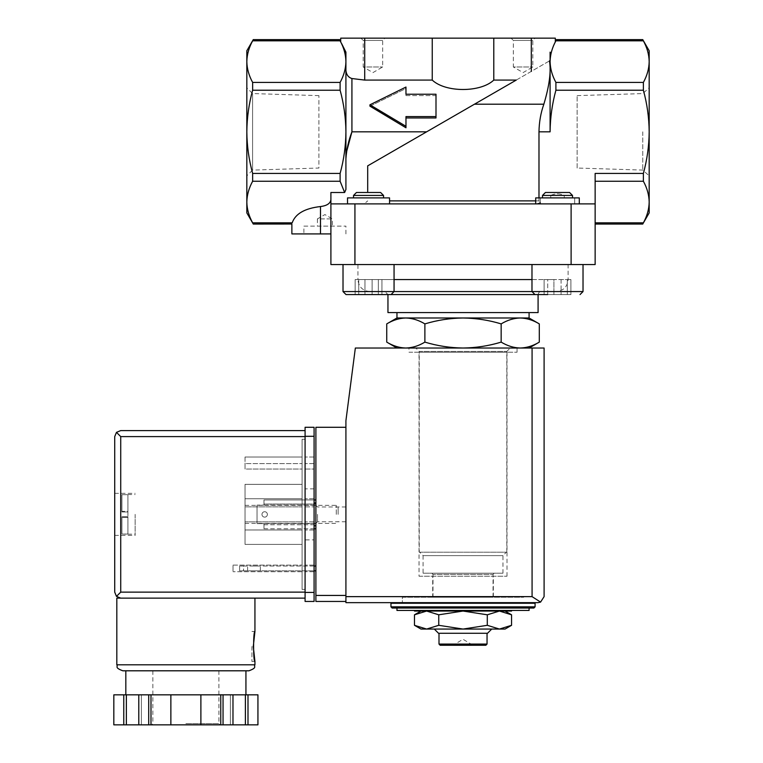 <?xml version="1.0" encoding="UTF-8"?>
<svg xmlns="http://www.w3.org/2000/svg" width="763" height="763" viewBox="0 0 763 763"><rect width="100%" height="100%" fill="white"/><g stroke="black" fill="none" stroke-linecap="round" stroke-linejoin="round"><path stroke-width="0.57" stroke-dasharray="3.81 2.86" d="M535.702 203.893L364.209 203.893L367.69 200.888L364.209 203.893L579.298 203.893L579.298 197.894L574.692 197.894L574.692 203.893L579.298 203.893L535.702 203.893L535.702 197.894L579.298 197.894L542.493 197.894L550.752 197.894L550.752 195.433L542.493 195.433L550.752 195.433C555.273 193.335 559.765 193.335 564.248 195.433L572.517 195.433L564.248 195.433C559.737 193.335 555.235 193.335 550.752 195.433L550.752 197.894L542.493 197.894L572.517 197.894L564.248 197.894L564.248 195.433L564.248 197.894L574.692 197.894L574.692 203.893L595.14 203.893L595.14 173.439L595.14 181.241L595.14 173.439L643.381 173.439L643.381 181.241C647.119 188.07 649.055 195.004 649.179 202.042L649.179 131.827C649.046 146.029 647.11 159.896 643.381 173.439M572.517 197.894L572.517 195.433L542.493 195.433L542.493 197.894M535.702 200.888L538.983 200.888L540.318 203.053L540.318 197.894L540.318 203.053L538.983 200.888L538.983 131.827C539.145 122.109 540.767 112.905 543.847 104.207L474.462 104.207L550.094 60.544L516.246 80.086L493.785 80.086C480.585 92.638 445.439 92.628 432.249 80.086L364.714 80.086L351.924 78.532L351.924 131.827L426.612 131.827L474.462 104.207L367.69 165.857L426.612 131.827L367.69 165.857L367.69 192.486M550.094 52.151L550.094 131.827C550.237 117.636 552.174 103.768 555.903 90.225L555.903 82.423C552.164 75.594 550.228 68.66 550.094 61.622C550.237 54.593 552.174 47.659 555.903 40.82C556.723 39.266 556.723 39.266 555.903 40.82L643.381 40.82M649.179 61.622C649.046 68.651 647.11 75.585 643.381 82.423L643.381 90.225C647.11 103.863 649.046 117.731 649.179 131.827L649.179 50.759M595.14 203.893L595.14 264.551L330.904 264.551L330.904 203.893L579.298 203.893M389.559 200.888L538.983 200.888L538.983 197.894M392.163 608.044L396.96 608.044M396.96 610.448L529.083 610.448M405.811 348.023L463.017 348.023L405.811 348.023C412.297 347.852 418.649 345.887 424.886 342.12C437.275 345.877 449.989 347.852 463.017 348.023L520.232 348.023L463.017 348.023C476.055 347.842 488.768 345.877 501.157 342.12C507.385 345.887 513.747 347.852 520.232 348.023L529.083 348.023L520.232 348.023C526.708 347.852 533.07 345.887 539.298 342.12M535.082 603.247L390.961 603.247M402.368 603.247L523.676 603.247L402.368 603.247L402.368 597.238L523.676 597.238L402.368 597.238M432.993 597.238L493.051 597.238L432.993 597.238L432.993 574.415L493.051 574.415L432.993 574.415L431.791 573.213L494.252 573.213L431.791 573.213M423.084 573.213L502.96 573.213L423.084 573.213L423.084 555.626L502.96 555.626L423.084 555.626L419.66 552.202L506.374 552.202L419.66 552.202M419.24 552.202L506.804 552.202L419.24 552.202L419.24 351.447L506.804 351.447L419.24 351.447L415.816 348.023L510.218 348.023L415.816 348.023M424.886 342.12L424.886 323.894C418.658 320.126 412.297 318.161 405.811 317.99C399.335 318.161 392.974 320.136 386.746 323.894M501.157 342.12L501.157 323.894C488.768 320.136 476.055 318.171 463.017 317.99C449.989 318.171 437.275 320.136 424.886 323.894M529.083 317.99L520.232 317.99C513.747 318.161 507.395 320.136 501.157 323.894M405.973 116.586L435.997 116.586L435.997 94.221L435.997 95.604L405.973 95.604L405.973 87.049L369.941 104.808L405.973 126.315L405.973 116.586L405.973 127.774L405.973 116.586M405.973 94.221L405.973 95.604L405.973 94.221L435.997 94.221L435.997 95.604L405.973 95.604L405.973 88.508L369.941 106.162L405.973 127.774L405.973 126.315M345.916 52.151L345.916 131.827C345.782 117.636 343.846 103.768 340.117 90.225L340.117 82.423C343.855 75.594 345.792 68.66 345.916 61.622C345.782 54.593 343.846 47.659 340.117 40.82C339.297 39.266 339.297 39.266 340.117 40.82L252.639 40.82M246.831 50.759L246.831 61.622C246.974 68.651 248.91 75.585 252.639 82.423L252.639 90.225C248.9 103.863 246.964 117.731 246.831 131.827C246.974 146.029 248.91 159.896 252.639 173.439L252.639 181.241C248.9 188.07 246.964 195.004 246.831 202.042L246.831 212.906M511.067 38.15L535.082 38.15L511.067 38.15L513.337 40.429L532.812 40.429L513.337 40.429L513.337 66.972L532.812 66.972L513.337 66.972L523.075 72.599L532.812 66.972L532.812 40.429L535.082 38.15M360.928 38.15L384.953 38.15L360.928 38.15L363.207 40.429L382.673 40.429L363.207 40.429L363.207 66.972L382.673 66.972L363.207 66.972L372.945 72.599L382.673 66.972L382.673 40.429L384.953 38.15M340.699 38.15L555.321 38.15M246.831 61.622L246.831 202.042C246.974 209.072 248.91 216.005 252.639 222.844C253.45 224.398 253.45 224.398 252.639 222.844L292.181 222.844C295.338 213.774 304.771 208.337 320.498 206.544C326.917 205.743 330.389 203.454 330.904 199.677L330.904 233.917L320.498 233.917L320.498 206.544M435.997 116.586L435.997 95.604L435.997 117.969L405.973 117.969M405.973 88.508L405.973 87.049L405.973 88.508L369.941 106.162L369.941 104.808M432.249 38.15L432.249 80.086M493.785 38.15L493.785 80.086M345.916 70.578L345.916 158.685L345.916 70.578C346.431 74.793 348.433 77.445 351.924 78.532M340.699 41.707L341.662 43.634M340.117 173.439C343.846 159.801 345.782 145.933 345.916 131.827L345.916 189.434L345.916 158.685L345.916 189.434L344.638 192.505L340.117 181.241L340.117 173.439L252.639 173.439M246.831 175.843L246.831 87.812L246.831 175.843L252.582 170.101L252.582 93.563L252.582 170.101L318.896 168.032L318.896 95.633L318.896 168.032M550.094 60.544L549.446 60.916C551.287 71.131 549.427 85.561 543.847 104.207M649.179 212.906L649.179 202.042C649.046 209.072 647.11 216.005 643.381 222.844C642.56 224.398 642.56 224.398 643.381 222.844L595.14 222.844L595.14 224.055L595.14 181.241L595.14 222.844M516.246 80.086L426.612 131.827M291.876 233.917L320.498 233.917M537.114 203.893L540.318 203.053M330.904 203.893L330.904 192.505L344.638 192.505M330.904 233.917L303.884 233.917L330.904 233.917L330.904 199.677M387.594 203.893L347.518 203.893L387.594 203.893M531.983 264.551L583.027 264.551L531.983 264.551L583.027 264.551L531.983 264.551L531.983 291.571L343.016 291.571L343.016 264.551L394.061 264.551L343.016 264.551M357.933 264.551L568.111 264.551L357.933 264.551L357.933 279.563L394.061 279.563M369.941 291.571C362.644 290.856 358.639 286.859 357.933 279.563L568.111 279.563L568.111 264.551M384.953 291.571L541.091 291.571L384.953 291.571L387.957 294.575L538.087 294.575C538.764 292.324 539.765 291.323 541.091 291.571M538.087 312.592L387.957 312.592M396.96 312.592L529.083 312.592L396.96 312.592M520.232 317.99L396.96 317.99M438.754 610.448L487.29 610.448L414.481 610.448L438.754 610.448L438.754 611.049L487.29 611.049L487.29 610.448L511.563 610.448L487.29 610.448M487.29 611.049L511.563 611.049M414.481 611.049L438.754 611.049M499.422 611.049L463.017 611.049L499.422 611.049L487.29 614.806L463.017 611.049L426.612 611.049L463.017 611.049L438.754 614.806L426.612 611.049L420.985 611.049L426.612 611.049L414.481 614.806M438.754 625.307L463.017 629.065L426.612 629.065L438.754 625.307L438.754 614.806M487.29 625.307L499.422 629.065L463.017 629.065L487.29 625.307L487.29 614.806M472.03 645.279L472.03 644.678L463.017 639.27L454.014 644.678L472.03 644.678L454.014 644.678L454.014 645.279L472.03 645.279L454.014 645.279M485.84 645.279L440.203 645.279M487.042 644.077L439.002 644.077M439.002 633.271L487.042 633.271L439.002 633.271M487.519 633.271L438.515 633.271M434.319 629.065L491.725 629.065L434.319 629.065M426.612 629.065L420.985 629.065M505.058 629.065L499.422 629.065M547.7 294.575L547.7 279.563L570.896 279.563L561.091 279.563L570.896 279.563L570.896 294.575L544.105 294.575L570.896 294.575L544.105 294.575L570.896 294.575L544.105 294.575L544.105 279.563L553.909 279.563L553.909 294.575L553.909 279.563L567.31 279.563L567.31 294.575L567.31 279.563L570.896 279.563L570.896 294.575L547.7 294.575L547.7 279.563L544.105 279.563L544.105 294.575M562.932 192.486L545.431 192.486L562.932 192.486M355.148 294.575L381.939 294.575L355.148 294.575L381.939 294.575L355.148 294.575L381.939 294.575L355.148 294.575L355.148 279.563L364.952 279.563L364.952 294.575L364.952 279.563L378.343 279.563L378.343 294.575L378.343 279.563L381.939 279.563L381.939 294.575L381.939 279.563L372.125 279.563L372.125 294.575L372.125 279.563L358.734 279.563L358.734 294.575L358.734 279.563L355.148 279.563L355.148 294.575M346.021 294.575L343.016 291.571L394.061 291.571L343.016 291.571M534.987 294.575L531.983 291.571L583.027 291.571L531.983 291.571L583.027 291.571L583.027 264.551M572.517 195.433L569.57 192.486L545.431 192.486L542.493 195.433M358.734 279.563L381.939 279.563L358.734 279.563M561.091 279.563L561.091 294.575L561.091 279.563M347.518 203.893L347.518 197.894L389.559 197.894L347.518 197.894L389.559 197.894L389.559 203.893M383.551 197.894L353.527 197.894L383.551 197.894L353.527 197.894L383.551 197.894L383.551 195.433L353.527 195.433L383.551 195.433L353.527 195.433L356.474 192.486L380.603 192.486L356.474 192.486L380.603 192.486L383.551 195.433M353.527 197.894L353.527 195.433M642.78 131.827L642.78 170.082L642.78 131.827M577.124 168.032L577.124 95.633L577.124 168.032L642.78 170.082L649.179 175.843M303.884 226.115L345.916 226.115L303.884 226.115L303.884 233.917M317.398 226.115L332.41 226.115L317.398 226.115L317.398 218.905L332.41 218.905L317.398 218.905L324.904 214.575L332.41 218.905L332.41 226.115M257.045 505.106L257.045 523.628L257.045 505.106L257.045 523.628L257.045 505.106L263.969 505.106L263.969 499.956L315.892 499.956L315.892 528.778L315.892 499.956L315.892 528.778L315.892 499.956L263.969 499.956L263.969 504.038L315.892 504.038L263.969 504.038L263.969 505.106L315.892 505.106L263.969 505.106L263.969 502.96L263.969 505.106L257.045 505.106M315.892 514.367L315.892 505.354L315.892 514.367M345.916 601.444L345.916 595.436L345.916 601.444L315.892 601.444L315.892 427.29L345.916 427.29L345.916 595.436L345.916 427.29M315.892 570.819L315.892 566.012L315.892 570.819L243.531 570.819L243.531 566.012L315.892 566.012M540.576 602.102L532.078 596.637L532.078 348.023L355.348 348.023L345.916 420.68L345.916 602.646L523.676 602.646L402.368 602.646L402.368 596.637L523.676 596.637L402.368 596.637M544.095 596.637L544.095 348.023L532.078 348.023M408.978 348.023L517.066 348.023L408.978 348.023L408.978 352.22L517.066 352.22L408.978 352.22M314.089 570.819L239.63 570.819L239.63 566.012L243.531 566.012L239.63 566.012L239.63 570.819L243.531 570.819L243.531 566.012L314.089 566.012M253.974 570.819L260.345 570.819L253.974 570.819M253.974 566.012L260.345 566.012L253.974 566.012M267.374 514.424A2.699 2.699 0 0 1 263.321 516.77A2.699 2.699 0 0 1 263.321 512.087A2.699 2.699 0 0 1 267.374 514.424A2.699 2.699 0 0 0 264.666 511.725A2.699 2.699 0 0 0 261.967 514.424A2.699 2.699 0 0 0 264.666 517.133A2.699 2.699 0 0 0 267.374 514.424A2.699 2.699 0 0 1 263.321 516.77A2.699 2.699 0 0 1 263.321 512.087A2.699 2.699 0 0 1 267.374 514.424A2.699 2.699 0 0 0 264.666 511.725A2.699 2.699 0 0 0 261.967 514.424A2.699 2.699 0 0 0 264.666 517.133A2.699 2.699 0 0 0 267.374 514.424M263.969 523.628L263.969 525.774L263.969 523.628L315.892 523.628L263.969 523.628L263.969 524.753L263.969 523.628L257.045 523.628L263.969 523.628M314.089 499.956L263.969 499.956L263.969 502.96L263.969 499.956L315.892 499.956M263.969 524.753L315.892 524.753L263.969 524.753L263.969 528.778L263.969 524.753M263.969 528.778L315.892 528.778L263.969 528.778L263.969 525.774L263.969 528.778M345.916 514.367L345.916 521.749L345.916 514.367M317.513 514.367L317.513 521.749L317.513 514.367M432.697 596.637L493.346 596.637L432.697 596.637L432.697 576.218L493.346 576.218L432.697 576.218M419.03 576.218L507.014 576.218L419.03 576.218L419.03 352.22L507.014 352.22L419.03 352.22M185.876 598.135L254.937 598.135L185.876 598.135M116.815 598.135L305.086 598.135L305.086 592.136L305.086 598.135M121.927 511.363L121.927 494.691L121.927 511.963L121.927 494.691L121.927 511.363L127.926 511.363L127.926 516.77L127.926 511.963L121.927 511.963L127.926 511.963L127.926 494.548L127.926 511.363L121.927 511.363M121.927 516.77L121.927 534.033L121.927 516.77L127.926 516.77L121.927 516.77M121.927 534.033L121.927 517.371L121.927 534.033L127.926 534.186L127.926 516.77L127.926 534.033L121.927 534.033M302.081 571.716L302.081 565.106L302.081 571.716L233.02 571.716L302.081 571.716M302.081 506.861L302.081 529.98L302.081 498.754L302.081 506.861L245.028 506.861L302.081 506.861L245.028 506.861L245.028 521.873L302.081 521.873L245.028 521.873L245.028 529.98L302.081 529.98L245.028 529.98L245.028 498.754L302.081 498.754L245.028 498.754L245.028 506.861L302.081 506.861M302.081 589.427L302.081 439.297L302.081 589.427L305.086 589.427L305.086 439.297L305.086 589.427L302.081 589.427M302.081 469.026L302.081 457.018L302.081 469.026L302.081 463.618L302.081 469.026L245.028 469.026L302.081 469.026L245.028 469.026L245.028 463.618L302.081 463.618L245.028 463.618L245.028 469.026L302.081 469.026M302.081 544.391L302.081 484.343L302.081 544.391L245.028 544.391L302.081 544.391M150.988 724.85L150.988 694.826L113.83 694.826L113.83 724.85L257.942 724.85L257.932 694.826L247.994 694.826L247.994 724.85M232.982 724.85L230.378 724.85L232.982 724.85L232.982 694.826L230.378 694.826L237.884 694.826L185.876 694.826L247.994 694.826M138.78 724.85L141.374 724.85L138.78 724.85L138.78 694.826M185.876 724.85L220.106 724.85L185.876 724.85M148.718 694.826L148.718 724.85M150.988 694.826L223.044 694.826L223.044 724.85M220.765 694.826L220.765 724.85M223.044 694.826L232.982 694.826M114.717 514.367L114.717 535.388L114.717 514.367M120.726 598.135L116.472 596.38L114.717 592.136L114.717 436.598L116.472 432.354L120.726 430.59L305.086 430.59L305.086 592.136L305.086 430.59M116.472 596.38L120.726 592.136L120.726 436.598L116.472 432.354M122.824 670.801L248.938 670.801M185.876 670.801L245.934 670.801M170.864 694.826L170.864 724.85M200.888 694.826L200.888 724.85M230.378 694.826L230.378 724.85L230.378 694.826M245.39 694.826L245.39 724.85M141.374 694.826L141.374 724.85L141.374 694.826M126.362 694.826L126.362 724.85M123.768 694.826L123.768 724.85M314.089 592.431L314.089 427.29L305.086 427.29L305.086 601.444L314.089 601.444L314.089 592.431L305.086 592.431M314.089 539.889L314.089 488.845L314.089 539.889L305.086 539.889L305.086 488.845L305.086 539.889M314.089 571.716L314.089 565.106L314.089 571.716L305.086 571.716L305.086 565.106L305.086 571.716L314.089 571.716M314.089 506.861L314.089 529.98L314.089 498.754L314.089 506.861L305.086 506.861L305.086 529.98L305.086 498.754L305.086 529.98L305.086 506.861L314.089 506.861M314.089 469.026L314.089 457.018L314.089 469.026L314.089 463.618L314.089 469.026L305.086 469.026L305.086 457.018L305.086 469.026L305.086 463.618L305.086 469.026L314.089 469.026M302.081 439.297L305.086 439.297L302.081 439.297M245.028 457.018L302.081 457.018L245.028 457.018L245.028 469.026L245.028 457.018M314.089 457.018L305.086 457.018L314.089 457.018M314.089 463.618L305.086 463.618L314.089 463.618M314.089 498.754L305.086 498.754L314.089 498.754M314.089 521.873L305.086 521.873L314.089 521.873M314.089 529.98L305.086 529.98L314.089 529.98M245.028 498.754L302.081 498.754L245.028 498.754L245.028 529.98L302.081 529.98L245.028 529.98L245.028 521.873L302.081 521.873L245.028 521.873L245.028 498.754M233.02 565.106L302.081 565.106L233.02 565.106L233.02 571.716L233.02 565.106M314.089 565.106L305.086 565.106L314.089 565.106M245.028 484.343L302.081 484.343L245.028 484.343L245.028 544.391L245.028 484.343M245.028 514.367L245.028 505.354L245.028 514.367M336.273 514.367L336.273 505.354L336.273 514.367M338.114 514.367L338.114 507.195L338.114 514.367M135.137 514.367L135.137 535.388L135.137 514.367M121.927 494.691L127.926 494.691L121.927 494.691M121.927 511.963L127.926 511.963L121.927 511.963M251.933 646.48L251.933 661.492L251.933 646.48M538.983 131.827L550.094 131.827M555.903 90.225L643.381 90.225M535.082 606.843L390.961 606.843M340.117 82.423L252.639 82.423M340.117 90.225L252.639 90.225M364.714 38.15L364.714 80.086M531.306 38.15L531.306 71.388M555.903 82.423L643.381 82.423M340.117 181.241L252.639 181.241M595.14 181.241L643.381 181.241M571.115 264.551L571.115 203.893M354.929 264.551L354.929 203.893M531.983 279.563L568.111 279.563C567.405 286.859 563.399 290.856 556.103 291.571M532.078 596.637L345.916 596.637M315.892 595.436L345.916 595.436M314.089 502.96L315.892 502.96M314.089 525.774L315.892 525.774M116.815 664.802L254.937 664.802M120.726 436.598L305.086 436.598M120.726 592.136L305.086 592.136M185.876 723.648L218.905 723.648L185.876 723.648M314.089 436.302L305.086 436.302M127.926 517.371L121.927 517.371L127.926 517.371M523.676 596.637L523.676 597.238M493.051 597.238L493.051 574.415L494.252 573.213M502.96 573.213L502.96 555.626L506.374 552.202M506.804 552.202L506.804 351.447L510.218 348.023M394.061 264.551L394.061 291.571L391.057 294.575M577.124 95.633L642.78 93.582L649.179 87.812M318.896 95.633L252.582 93.563L246.831 87.812M345.916 233.917L345.916 226.115M260.345 570.819L260.345 566.012M247.613 570.819L247.613 566.012M345.916 506.985L317.513 506.985L315.892 505.354M345.916 521.749L317.513 521.749L315.892 523.37M493.346 596.637L493.346 576.218M507.014 576.218L507.014 352.22M517.066 352.22L517.066 348.023M152.848 670.801L152.848 723.648L151.646 724.85M218.905 670.801L218.905 723.648L220.106 724.85M314.089 488.845L305.086 488.845M245.028 523.37L336.273 523.37L338.114 521.53M245.028 505.354L336.273 505.354L338.114 507.195M114.717 535.388L135.137 535.388M114.717 493.346L135.137 493.346M127.926 534.186L135.137 534.186M127.926 494.548L135.137 494.548M251.933 661.492L254.937 661.492M251.933 631.468L254.937 631.468"/><path stroke-width="1.14" d="M542.493 197.894L542.493 195.433L572.517 195.433L572.517 197.894M595.14 203.893L330.904 203.893L330.904 264.551L595.14 264.551L595.14 173.439L643.381 173.439C647.11 159.801 649.046 145.933 649.179 131.827C649.046 117.636 647.11 103.768 643.381 90.225L643.381 82.423C647.119 75.594 649.055 68.66 649.179 61.622C649.046 54.593 647.11 47.659 643.381 40.82C642.56 39.266 642.56 39.266 643.381 40.82C642.56 39.266 642.56 39.266 643.381 40.82C647.119 47.649 649.055 54.583 649.179 61.622L649.179 212.906L642.847 223.855M555.998 40.639L555.903 40.82C556.723 39.266 556.723 39.266 555.903 40.82C552.164 47.649 550.228 54.583 550.094 61.622C550.237 68.651 552.174 75.585 555.903 82.423L555.903 90.225C552.164 103.863 550.228 117.731 550.094 131.827L550.094 52.151C556.656 39.037 556.656 39.037 550.094 52.151C556.656 39.037 556.656 39.037 550.094 52.151M538.983 197.894L538.983 131.827L550.094 131.827M529.083 608.044L529.083 610.448L396.96 610.448L396.96 608.044L533.881 608.044L392.163 608.044L390.961 606.843L390.961 603.247L535.082 603.247L535.082 606.843L533.881 608.044M529.083 348.023L539.298 342.12C533.07 345.887 526.718 347.852 520.232 348.023C513.747 347.852 507.395 345.887 501.157 342.12C488.768 345.877 476.055 347.852 463.017 348.023C449.989 347.842 437.275 345.877 424.886 342.12C418.658 345.887 412.297 347.852 405.811 348.023C399.335 347.852 392.974 345.887 386.746 342.12C392.974 345.887 399.326 347.852 405.811 348.023M402.368 603.247L402.368 602.646L538.087 602.646L345.916 602.646L345.916 420.68L355.348 348.023L544.095 348.023L544.095 596.637L540.576 602.102L538.087 602.646L540.576 602.102L544.095 596.637M396.96 348.023L386.746 342.12L386.746 323.894C392.974 320.126 399.326 318.161 405.811 317.99C412.297 318.161 418.649 320.136 424.886 323.894C437.275 320.136 449.989 318.171 463.017 317.99C476.055 318.171 488.768 320.136 501.157 323.894C507.385 320.126 513.747 318.161 520.232 317.99C526.708 318.161 533.07 320.136 539.298 323.894C533.07 320.126 526.718 318.161 520.232 317.99L529.083 317.99L539.298 323.894L539.298 342.12M424.886 342.12L424.886 323.894M501.157 342.12L501.157 323.894M340.021 40.639L340.117 40.82C339.297 39.266 339.297 39.266 340.117 40.82C343.855 47.649 345.792 54.583 345.916 61.622C345.782 68.651 343.846 75.585 340.117 82.423L340.117 90.225C343.846 103.863 345.782 117.731 345.916 131.827C345.782 146.029 343.846 159.896 340.117 173.439L340.117 181.241L344.638 192.505L330.904 192.505L330.904 203.893M253.202 223.912L246.831 212.906L246.831 202.042C246.974 195.013 248.91 188.079 252.639 181.241L252.639 173.439C248.9 159.801 246.964 145.933 246.831 131.827C246.974 117.636 248.91 103.768 252.639 90.225L252.639 82.423C248.9 75.594 246.964 68.66 246.831 61.622C246.974 54.593 248.91 47.659 252.639 40.82C253.45 39.266 253.45 39.266 252.639 40.82C253.45 39.266 253.45 39.266 252.639 40.82C248.9 47.649 246.964 54.583 246.831 61.622L246.831 50.759L253.249 39.657M435.997 116.586L435.997 94.221L405.973 94.221L405.973 87.049L369.941 104.808L405.973 126.315L405.973 116.586L435.997 116.586L435.997 117.969L405.973 117.969M339.554 39.752L340.699 41.707L340.699 38.15L364.714 38.15L364.714 80.086L351.924 78.532C348.433 77.445 346.431 74.803 345.916 70.578M556.437 39.81L555.321 41.707L555.321 38.15L364.714 38.15M330.904 199.677C330.389 203.454 326.917 205.743 320.498 206.544C304.771 208.337 295.338 213.774 292.181 222.844C291.809 224.408 291.809 224.408 292.181 222.844C291.809 224.408 291.809 224.408 292.181 222.844L252.639 222.844C253.45 224.398 253.45 224.398 252.639 222.844C248.9 216.015 246.964 209.081 246.831 202.042L246.831 61.622M642.77 39.657L649.179 50.759L649.179 61.622M344.638 192.505L345.916 189.434L345.916 52.151C339.354 39.037 339.354 39.037 345.916 52.151L341.662 43.634M432.249 38.15L432.249 80.086L364.714 80.086M493.785 38.15L493.785 80.086C480.604 92.628 445.458 92.638 432.249 80.086M516.246 80.086L474.462 104.207L516.246 80.086L493.785 80.086M405.973 94.221L405.973 88.508M369.941 104.808L369.941 106.162L405.973 127.774L405.973 126.315M367.69 192.486L367.69 165.857L474.462 104.207L543.847 104.207C549.417 85.618 551.277 71.188 549.446 60.916L550.094 60.544M346.412 152.4L351.924 131.827C348.586 140.535 346.583 149.481 345.916 158.685M330.904 233.917L291.876 233.917L291.876 224.017L253.249 224.055M543.847 104.207C540.767 112.876 539.145 122.09 538.983 131.827M595.14 222.844L643.381 222.844C642.56 224.398 642.56 224.398 643.381 222.844C647.119 216.015 649.055 209.081 649.179 202.042C649.046 195.013 647.11 188.079 643.381 181.241L643.381 173.439M540.318 203.053L537.114 203.893M346.021 294.575L544.105 294.575L538.087 294.575L538.087 312.592L387.957 312.592L387.957 294.575L346.021 294.575L355.148 294.575L346.021 294.575L343.016 291.571L531.983 291.571L531.983 264.551M396.96 312.592L396.96 317.99L520.232 317.99M499.422 611.049L463.017 611.049L487.29 614.806L499.422 611.049L511.563 614.806L499.422 611.049L511.563 611.049L511.563 610.448M487.29 611.049L487.29 610.448M438.754 611.049L426.612 611.049L438.754 614.806L463.017 611.049L438.754 611.049L438.754 610.448M426.612 629.065L499.422 629.065L511.563 625.307L499.422 629.065L487.29 625.307L463.017 629.065L438.754 625.307L426.612 629.065L420.985 629.065L414.481 625.307L426.612 629.065L414.481 625.307L414.481 614.806L426.612 611.049L414.481 611.049L414.481 610.448M438.754 625.307L438.754 614.806M487.29 625.307L487.29 614.806M499.422 629.065L505.058 629.065L511.563 625.307L511.563 614.806L505.058 611.049M487.042 644.077L439.002 644.077L440.203 645.279L485.84 645.279L487.042 644.077L487.042 633.271M439.002 644.077L439.002 633.271M434.319 629.065L438.515 633.271L487.519 633.271L491.725 629.065M544.105 294.575L547.7 294.575M534.987 294.575L531.983 291.571L583.027 291.571L583.027 264.551M542.493 195.433L545.431 192.486L569.57 192.486L572.517 195.433M343.016 291.571L343.016 264.551M389.559 203.893L389.559 197.894L347.518 197.894L347.518 203.893M356.474 192.486L380.603 192.486L383.551 195.433L353.527 195.433L356.474 192.486M353.527 197.894L353.527 195.433M579.298 203.893L579.298 197.894L535.702 197.894L535.702 203.893M345.916 427.29L315.892 427.29L315.892 601.444L345.916 601.444M540.576 602.102L532.078 596.637L345.916 596.637M315.892 566.012L314.089 566.012M315.892 570.819L314.089 570.819M314.089 528.778L315.892 528.778L314.089 528.778M314.089 499.956L315.892 499.956M305.086 592.136L120.726 592.136L116.472 596.38L120.726 598.135L116.815 598.135L116.815 664.802C118.236 666.709 114.116 667.53 122.824 670.801L248.938 670.801C257.646 667.53 253.516 666.709 254.937 664.802L116.815 664.802M253.287 646.48L254.937 661.492C253.154 662.379 253.154 630.581 254.937 631.468L253.287 646.48M220.765 724.85L220.765 694.826L257.932 694.826L257.932 724.85L113.821 724.85L113.83 694.826L113.821 724.85M220.765 694.826L148.718 694.826L148.718 724.85M150.988 694.826L150.988 724.85M223.044 694.826L223.044 724.85M148.718 694.826L113.83 694.826M116.472 596.38L114.717 592.136L114.717 436.598L116.472 432.354L120.726 436.598L305.086 436.598M116.472 432.354L120.726 430.59L305.086 430.59M120.726 598.135L305.086 598.135M245.934 694.826L245.934 670.801L185.876 670.801M247.994 694.826L247.994 724.85M245.39 694.826L245.39 724.85M232.982 694.826L232.982 724.85M200.888 694.826L200.888 724.85M170.864 694.826L170.864 724.85M138.78 694.826L138.78 724.85M126.362 694.826L126.362 724.85M123.768 694.826L123.768 724.85M314.089 436.302L314.089 601.444L305.086 601.444L305.086 427.29L314.089 427.29L314.089 436.302L305.086 436.302M555.903 90.225L643.381 90.225M390.961 606.843L535.082 606.843M340.117 90.225L252.639 90.225M340.117 82.423L252.639 82.423M340.117 40.82L252.639 40.82M555.903 40.82L643.381 40.82M340.117 173.439L252.639 173.439M531.306 38.15L531.306 71.388M555.903 82.423L643.381 82.423M340.117 181.241L252.639 181.241M426.612 131.827L351.924 131.827L351.924 78.532M320.498 233.917L320.498 206.544M389.559 200.888L535.702 200.888M595.14 181.241L643.381 181.241M354.929 264.551L354.929 203.893M571.115 264.551L571.115 203.893M394.061 279.563L531.983 279.563M532.078 596.637L532.078 348.023M315.892 595.436L345.916 595.436M314.089 502.96L315.892 502.96M314.089 525.774L315.892 525.774M120.726 592.136L120.726 436.598M314.089 592.431L305.086 592.431M523.676 603.247L523.676 602.646M339.506 39.609L253.249 39.609M556.513 39.609L642.77 39.609M595.14 224.055L642.77 224.055M529.083 317.99L529.083 312.592M396.96 317.99L386.746 323.894M420.985 611.049L414.481 614.806M583.027 291.571L580.023 294.575L583.027 291.571M394.061 264.551L394.061 291.571L391.057 294.575M383.551 197.894L383.551 195.433M254.937 598.135L254.937 631.468M254.937 661.492L254.937 664.802M257.942 694.826L257.942 724.85M125.828 670.801L125.828 694.826"/></g></svg>
